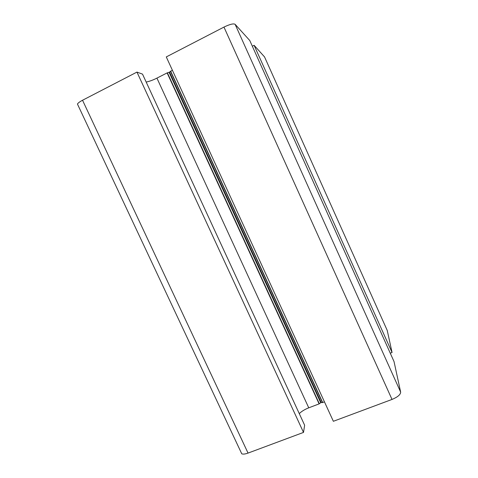 <?xml version="1.0" encoding="UTF-8"?>
<svg xmlns="http://www.w3.org/2000/svg" width="478" height="478" viewBox="0 0 478 478"><rect width="100%" height="100%" fill="white"/><g stroke="black" fill="none" stroke-linecap="round" stroke-linejoin="round"><path stroke-width="0.72" d="M172.379 70.212L169.343 72.208L167.121 72.907L156.927 78.117C153.008 80.089 149.423 81.403 146.172 82.055M324.454 401.861L322.447 402.584L320.959 402.566L319.107 403.892L308.752 407.824C304.797 409.383 301.636 411.313 299.276 413.613M264.549 56.93L254.111 45.308L252.33 46.211M387.234 330.429L392.062 352.495L254.111 45.308M392.062 352.495L390.263 353.188M392.014 399.435C397.702 397.051 400.576 394.613 400.648 392.115L394.033 361.577L249.773 40.516L235.104 24.3C233.443 23.362 229.733 24.294 223.967 27.085L166.284 56.924L333.363 421.291L392.014 399.435L223.967 27.085M136.953 72.094L303.506 432.417L304.635 425.223L142.516 74.126L136.953 72.094L82.533 100.249C79.736 101.724 78.039 102.991 77.448 104.061L77.986 105.202M303.506 432.417L248.046 453.084C245.172 454.118 243.075 454.357 241.754 453.801L240.972 452.134M320.72 402.697L169.087 72.315M387.335 330.656L264.483 56.78M400.648 392.115L235.104 24.3M322.674 402.536L170.628 71.108M322.447 402.584L170.431 71.24M321.186 402.518L169.547 72.082M319.346 403.761L167.378 72.799M319.107 403.892L167.121 72.907M308.752 407.824L156.927 78.117M248.046 453.084L82.533 100.249M241.754 453.801L77.448 104.061"/></g></svg>

